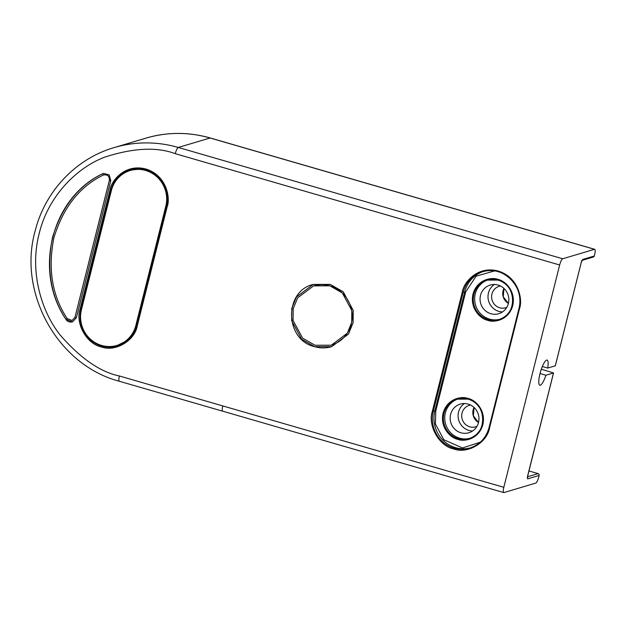 <?xml version="1.0" encoding="UTF-8"?>
<svg xmlns="http://www.w3.org/2000/svg" width="626" height="626" viewBox="0 0 626 626"><rect width="100%" height="100%" fill="white"/><g stroke="black" fill="none" stroke-linecap="round" stroke-linejoin="round"><path stroke-width="0.94" d="M541.31 369.223L553.54 372.947L545.895 375.248A13.083 3.083 -73.9 0 1 540.308 385.201A13.083 3.083 -73.9 0 1 539.823 385.217A13.083 3.083 -73.9 0 1 539.988 373.691A13.083 3.083 -73.9 0 1 546.615 360.099A13.083 3.083 -73.9 0 1 547.101 360.091A13.083 3.083 -73.9 0 1 547.695 368.072L555.293 365.811L581.225 262.544L582.743 259.438L594.27 256.003A1.495 1.44 73.4 0 1 593.299 257.036L582.094 260.369M313.61 285.863C319.01 284.29 324.432 284.274 329.886 285.824L342.297 292.929L351.804 310.598L351.71 322.327L347.32 333.173L331.287 345.216L314.988 345.247L302.601 338.142L293.093 320.473L293.187 308.751L297.577 297.906L313.61 285.863L329.863 285.808M314.628 346.687L331.717 346.647L348.518 334.026L353.119 322.656L353.22 310.363L343.251 291.841L330.27 284.392L313.18 284.423L296.395 297.029L291.786 308.383L291.669 320.661L301.607 339.198L314.573 346.671M65.996 319.385L72.483 321.913L76.356 317.797L110.786 180.726L109.182 174.889L103.501 173.386L102.578 173.762C78.586 185.437 61.896 206.643 52.506 237.371C46.238 269 50.729 296.341 65.996 319.385L67.193 318.587L72.045 320.481L74.948 317.437M594.27 256.003L594.63 254.571A5.978 1.409 106.1 0 0 594.7 249.305A5.978 1.409 106.1 0 0 594.481 249.305L562.696 258.773A5.978 1.409 106.1 0 0 559.667 264.986L503.82 487.302A5.978 1.409 106.1 0 0 503.75 492.568A5.978 1.409 106.1 0 0 503.969 492.568L535.754 483.1A5.978 1.409 106.1 0 0 538.783 476.887L539.142 475.455L527.624 478.89L527.546 476.253L553.486 372.986M76.356 317.797L74.94 317.405L92.163 248.905M67.193 318.587C52.154 295.879 47.725 268.937 53.906 237.778C63.156 207.496 79.596 186.603 103.235 175.1L102.578 173.762L103.501 173.386M109.394 180.327C109.433 175.922 107.382 174.177 103.235 175.1L103.924 174.826C108.055 174.732 109.863 176.579 109.362 180.343L109.394 180.327M92.178 248.858L109.378 180.374M542.335 366.523L547.695 368.072M545.895 375.248L540.027 373.55M528.923 470.955L538.11 473.616A1.495 1.44 73.4 0 1 539.142 475.455M117.978 345.106L127.931 340.192A29.148 28.006 -106.6 0 1 118.971 344.832L116.992 345.419A29.148 28.006 -106.6 0 0 135.873 325.363L165.78 206.314A29.148 28.006 -106.6 0 0 157.963 177.847A29.148 28.006 -106.6 0 0 130.255 170.499A29.148 28.006 -106.6 0 0 111.365 190.562L81.458 309.604A29.148 28.006 -106.6 0 0 101.647 345.458A29.148 28.006 -106.6 0 0 116.992 345.419M130.255 170.499L132.235 169.912A29.148 28.006 -106.6 0 1 142.274 168.887L132.172 169.928M494.587 270.909L476.081 276.191L465.658 291.99L464.766 291.841L434.859 410.891L432.378 411.219C427.441 425.398 439.116 446.127 453.592 448.912C467.419 454.32 487.208 442.707 489.587 427.785L519.486 308.743C522.796 300.472 519.337 277.584 498.265 271.058C476.996 265.322 463.287 283.242 462.278 292.178L432.378 411.219M470.502 447.848A29.899 28.726 73.4 0 1 442.582 439.781A29.899 28.726 73.4 0 1 434.859 410.891L435.759 411.032L435.414 424.013L443.818 439.742L462.551 447.95L480.244 442.214M468.099 398.472C474.328 399.427 486.277 409.467 482.849 424.671C478.687 439.655 463.67 441.893 457.833 439.35C451.604 438.403 439.663 428.364 443.083 413.16C447.246 398.167 462.262 395.937 468.099 398.472M498.006 279.431C504.235 280.378 516.176 290.417 512.749 305.621C508.594 320.614 493.57 322.844 487.732 320.309C481.504 319.354 469.563 309.314 472.99 294.11C477.145 279.118 492.169 276.888 498.006 279.431M470.564 405.038A11.213 10.775 -106.6 0 0 469.304 405.327A11.213 10.775 -106.6 0 0 461.698 416.094A11.213 10.775 -106.6 0 0 469.797 426.83A11.213 10.775 -106.6 0 0 475.705 426.822A11.213 10.775 -106.6 0 0 476.918 426.369M500.456 285.996A11.213 10.775 -106.6 0 0 499.204 286.285A11.213 10.775 -106.6 0 0 491.598 297.053A11.213 10.775 -106.6 0 0 499.704 307.781A11.213 10.775 -106.6 0 0 505.605 307.773A11.213 10.775 -106.6 0 0 506.81 307.327M469.719 438.333A20.556 19.75 73.4 0 1 459.601 438.161A20.556 19.75 73.4 0 1 444.757 418.857A20.556 19.75 73.4 0 1 457.997 398.965M499.626 319.283A20.556 19.75 73.4 0 1 489.509 319.111A20.556 19.75 73.4 0 1 474.664 299.815A20.556 19.75 73.4 0 1 487.897 279.916M464.445 403.543A14.946 14.359 -106.6 0 0 458.302 418.278A14.946 14.359 -106.6 0 0 468.897 430.414A14.946 14.359 -106.6 0 0 472.614 430.978M494.352 284.501A14.938 14.351 -106.6 0 0 488.21 299.228A14.938 14.351 -106.6 0 0 498.805 311.357A14.938 14.351 -106.6 0 0 502.514 311.912M460.955 432.785A14.946 14.359 73.4 0 1 450.149 418.473A14.946 14.359 73.4 0 1 460.29 404.114A14.946 14.359 73.4 0 1 468.162 404.099A14.946 14.359 73.4 0 1 478.96 418.411A14.946 14.359 73.4 0 1 468.819 432.769A14.946 14.359 73.4 0 1 460.955 432.785M490.854 313.728A14.938 14.351 73.4 0 1 480.064 299.424A14.938 14.351 73.4 0 1 490.197 285.073A14.938 14.351 73.4 0 1 498.061 285.057A14.938 14.351 73.4 0 1 508.852 299.361A14.938 14.351 73.4 0 1 498.719 313.712A14.938 14.351 73.4 0 1 490.854 313.728M80.065 309.205C75.136 323.384 86.803 344.104 101.279 346.89C115.106 352.305 134.895 340.685 137.274 325.77L167.173 206.721C170.483 198.45 167.025 175.57 145.96 169.036C124.684 163.308 110.982 181.219 109.965 190.155L80.065 309.205L80.957 309.346A29.899 28.726 73.4 0 0 101.662 346.115A29.899 28.726 73.4 0 0 117.398 346.076A29.899 28.726 73.4 0 0 136.758 325.559M503.82 487.302L119.417 375.991C100.254 372.032 80.488 358.354 60.119 334.973C41.183 311.185 29.297 271.128 39.203 233.521C48.257 195.656 77.288 167.447 104.792 157.118C133.346 147.892 156.836 146.742 175.264 153.675L559.667 264.986M137.274 325.77L136.742 325.528L166.665 206.51M109.965 190.155L110.865 190.296L80.957 309.346L81.568 309.166M111.475 190.116L110.865 190.296A29.899 28.726 73.4 0 1 130.239 169.724A29.899 28.726 73.4 0 1 145.975 169.693A29.899 28.726 73.4 0 1 166.672 206.463L167.173 206.721M462.278 292.178L463.177 292.319L433.27 411.368A29.899 28.726 73.4 0 0 453.975 448.13A29.899 28.726 73.4 0 0 469.711 448.099A29.899 28.726 73.4 0 0 489.07 427.574L518.977 308.532M483.342 271.52A29.899 28.726 73.4 0 0 464.766 291.841L463.177 292.319A29.899 28.726 73.4 0 1 482.552 271.747A29.899 28.726 73.4 0 1 498.288 271.715A29.899 28.726 73.4 0 1 518.985 308.477L519.486 308.743M489.587 427.785L489.055 427.55L518.962 308.501C525.386 287.264 502.928 264.54 482.552 271.747M110.786 180.726L109.362 180.343L74.94 317.405L72.045 320.481M175.264 153.675A5.978 1.409 -73.9 0 1 178.293 147.462L562.696 258.773M222.786 405.922A5.978 1.409 106.1 0 0 222.715 411.196L119.347 381.257A5.978 1.409 -73.9 0 1 119.417 375.991M114.159 147.595L145.936 138.135A121.827 117.046 73.4 0 1 210.078 137.994L178.293 147.462A121.827 117.046 -106.6 0 0 114.159 147.595C76.153 158.566 45.33 190.946 35.33 230.29C17.262 292.506 57.655 365.138 119.347 381.257M118.189 345.834A29.899 28.726 73.4 0 1 106.874 346.436M121.225 175.186A29.899 28.726 73.4 0 1 131.037 169.505M594.7 249.305L210.297 137.986A5.978 1.409 -73.9 0 0 210.078 137.994L594.481 249.305M582.008 260.377A1.495 1.44 -106.6 0 0 582.743 259.438M527.624 478.89A1.495 1.44 -106.6 0 0 527.374 477.607M527.475 476.785L538.11 473.616M435.759 411.032L465.658 291.99M474.023 407.424A11.213 10.775 -106.6 0 0 478.507 422.487L473.366 415.852L474.046 407.44M503.922 288.383A11.213 10.775 -106.6 0 0 508.398 303.43L503.273 296.81L503.946 288.406M468.123 399.13A20.556 19.75 73.4 0 1 482.975 418.81A20.556 19.75 73.4 0 1 469.03 438.552A20.556 19.75 73.4 0 1 458.209 438.576A20.556 19.75 73.4 0 1 443.357 418.896A20.556 19.75 73.4 0 1 457.301 399.153A20.556 19.75 73.4 0 1 468.068 399.122M498.022 280.088A20.556 19.75 73.4 0 1 512.874 299.768A20.556 19.75 73.4 0 1 498.938 319.503A20.556 19.75 73.4 0 1 488.116 319.526A20.556 19.75 73.4 0 1 473.256 299.846A20.556 19.75 73.4 0 1 487.2 280.112A20.556 19.75 73.4 0 1 497.967 280.072M166.759 206.024L165.78 206.314M136.859 325.074L135.873 325.363M313.18 284.423C283.609 291.333 284.807 339.981 314.596 346.687C320.332 348.314 326.036 348.299 331.717 346.647M329.886 285.824C340.513 289.267 347.571 296.489 351.061 307.483C352.751 313.603 352.673 319.651 350.842 325.645C347.461 335.536 340.943 342.062 331.287 345.216M130.239 169.724C150.616 162.517 173.081 185.249 166.649 206.478L136.742 325.528C133.808 335.912 127.36 342.758 117.398 346.076M489.055 427.55C486.12 437.926 479.672 444.781 469.711 448.099M72.483 321.913C69.439 322.421 67.272 321.584 65.965 319.385C33.045 271.097 51.465 197.753 102.57 173.762M503.75 492.568L222.715 411.196M581.773 260.463L555.34 365.772M527.295 477.646L553.54 372.947M145.936 138.135C167.267 131.914 188.716 131.867 210.297 137.986M457.301 399.153L468.091 399.13C486.903 403.308 487.724 434.248 469.03 438.552M487.2 280.112L497.991 280.088C516.802 284.259 517.632 315.207 498.938 319.503"/></g></svg>

